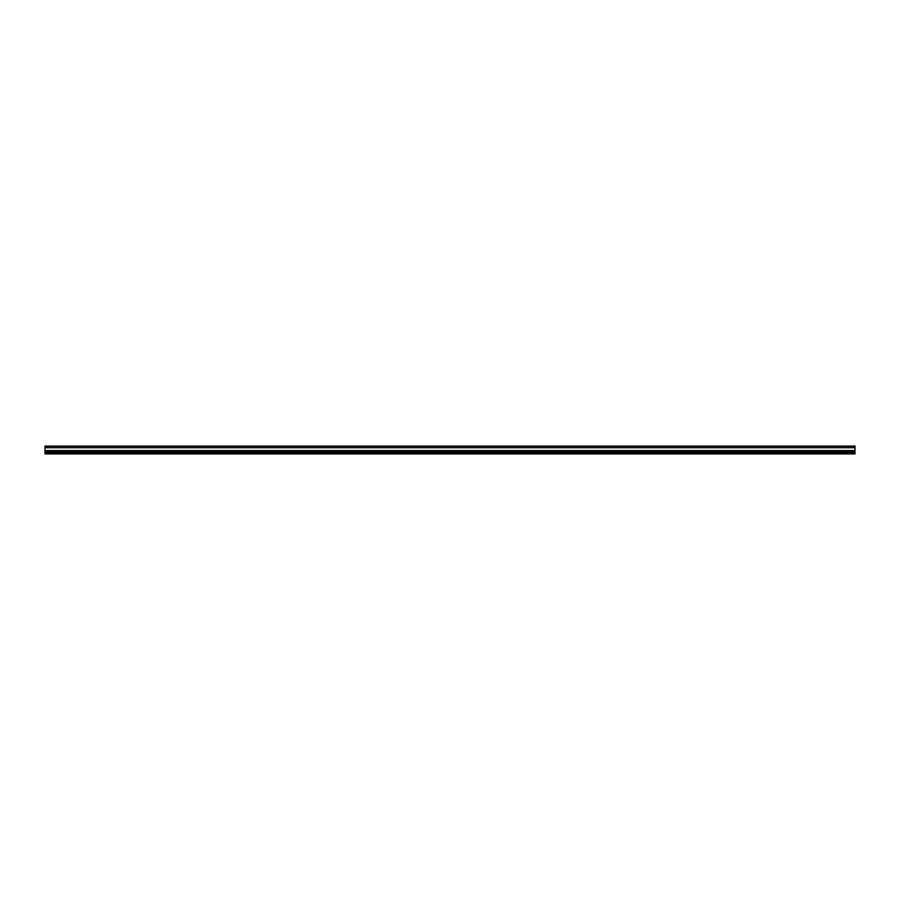 <?xml version="1.0" encoding="UTF-8"?>
<svg xmlns="http://www.w3.org/2000/svg" width="900" height="900" viewBox="0 0 900 900"><rect width="100%" height="100%" fill="white"/><g stroke="black" fill="none" stroke-linecap="round" stroke-linejoin="round"><path stroke-width="1.35" d="M45 451.946L45 446.085L855 446.085L855 451.946L45 451.946L45 452.565L855 452.565L855 453.915L45 453.915L45 452.565M855 452.565L855 451.946M855 447.548L45 447.548M45 450.596L855 450.596M855 450.562L45 450.562M45 447.705L855 447.705"/></g></svg>
